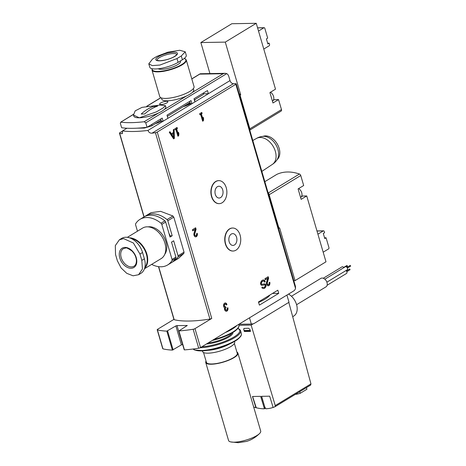 <?xml version="1.0" encoding="UTF-8"?>
<svg xmlns="http://www.w3.org/2000/svg" width="466" height="466" viewBox="0 0 466 466"><rect width="100%" height="100%" fill="white"/><g stroke="black" fill="none" stroke-linecap="round" stroke-linejoin="round"><path stroke-width="0.7" d="M122.593 131.051L119.861 132.711A1.707 0.46 -16.3 0 0 119.465 133.165A1.707 0.46 -16.3 0 0 119.669 133.305A71.799 19.426 -16.3 0 0 121.574 133.725L122.191 133.631L122.546 130.888A71.799 19.426 -16.3 0 0 147.972 130.439C148.736 132.367 150.075 133.282 151.986 133.194A71.799 19.426 -16.3 0 0 155.423 132.682A1.707 0.46 -16.3 0 0 157.252 132.053L235.837 84.288A1.707 0.46 -16.3 0 0 236.233 83.833A1.707 0.46 -16.3 0 0 235.662 83.659L233.419 83.699A3.419 2.313 58.7 0 1 230.006 80.583L228.806 76.476A5.126 3.507 89 0 0 226.756 73.628L225.189 73.308L223.197 73.715L192.225 92.536M173.917 319.367L157.595 329.287A1.707 0.46 -16.3 0 0 157.199 329.747A1.707 0.46 -16.3 0 0 157.403 329.887A71.799 19.426 -16.3 0 0 166.84 331.145L175.851 325.92L181.391 344.875L182.672 344.531M278.738 293.353L259.393 305.113L258.467 301.956L277.818 290.196L278.738 293.353L272.435 293.464M137.47 231.194L135.618 224.874A1.707 1.159 58.7 0 1 135.705 223.668A26.667 18.058 58.7 0 1 139.975 219.37A26.667 18.058 58.7 0 1 161.009 223.226A1.707 1.159 58.7 0 1 161.795 224.414L172.036 259.44A1.707 1.159 58.7 0 1 171.948 260.645A26.667 18.058 58.7 0 1 167.678 264.944L171.546 262.597A26.667 18.058 58.7 0 0 175.822 258.292A1.707 1.159 58.7 0 0 175.903 257.086L171.523 242.104L173.672 240.794L178.053 255.782A1.707 1.159 58.7 0 1 177.971 256.987A26.667 18.058 58.7 0 1 173.696 261.286A26.667 18.058 58.7 0 1 173.34 261.496L173.282 261.315M173.34 261.496L171.902 262.37M139.975 219.37L143.848 217.016A26.667 18.058 58.7 0 1 164.877 220.872A1.707 1.159 58.7 0 1 165.663 222.066L170.043 237.048L172.193 235.744L169.746 236.023M160.723 118.97L161.393 121.265L163.123 121.23L147.972 130.439M226.756 73.628L145.759 122.855L147.052 127.282L162.197 118.073L163.123 121.23L167.917 118.317L166.991 115.16L191.031 100.551L191.951 103.708L190.384 103.737L189.691 101.361M203.537 92.944L203.788 93.794L203.461 93.992M194.91 101.914L193.984 98.751L207.475 90.555L208.401 93.713L167.917 118.317M144.955 216.416A26.667 18.058 58.7 0 1 145.998 215.711L150.967 212.688L160.619 211.331L172.915 215.985L173.795 217.121L184.035 252.147L183.854 253.411L178.67 258.269L173.696 261.286M158.498 266.639L173.969 319.554A1.707 0.46 -16.3 0 0 174.173 319.693A71.799 19.426 -16.3 0 0 209.927 319.07A1.707 0.46 -16.3 0 0 211.756 318.441L194.986 328.629L200.531 347.584L293.731 290.935A5.126 3.507 89 0 0 295.531 288.425L295.485 286.462L236.233 83.833M133.369 114.479L120.752 122.15L120.333 123.304L121.626 127.725A71.799 19.426 -16.3 0 0 147.052 127.282M145.759 122.855L144.186 121.737A71.799 19.426 -16.3 0 1 120.752 122.15L133.358 114.374M226.948 304.554A2.563 1.753 89 0 0 225.288 302.97A2.563 1.753 89 0 0 223.616 304.98A2.563 1.753 89 0 0 224.595 307.845A2.563 1.753 89 0 0 226.301 311.259A2.563 1.753 89 0 0 227.868 307.717L227.117 308.172A1.369 0.938 89 0 1 226.284 310.065A1.369 0.938 89 0 1 225.695 309.779A1.194 0.821 89 0 1 225.864 307.723L225.538 306.616A1.194 0.821 89 0 1 225.241 306.71A1.194 0.821 89 0 1 224.402 305.358A1.369 0.938 89 0 1 225.311 304.17A1.369 0.938 89 0 1 226.196 305.014L226.948 304.554L226.447 304.566A2.563 1.753 89 0 0 225.037 303.005M263.762 280.014A4.276 2.924 89 0 0 263.342 279.973A4.276 2.924 89 0 0 260.628 282.92A1.847 1.264 89 0 0 261.863 285.338A1.847 1.264 89 0 0 261.979 285.332L264.601 284.93A0.821 0.559 89 0 1 265.102 286.27A3.163 2.167 89 0 1 263.476 287.411A3.163 2.167 89 0 1 262.643 287.184L261.845 287.522A1.194 0.821 89 0 0 262.276 288.157A4.276 2.924 89 0 0 263.494 288.524A4.276 2.924 89 0 0 265.76 286.858A1.847 1.264 89 0 0 265.87 284.907A1.847 1.264 89 0 0 264.717 283.887A1.847 1.264 89 0 0 264.601 283.893L261.962 284.301A0.821 0.559 89 0 1 261.362 283.217A3.163 2.167 89 0 1 263.366 281.085A3.163 2.167 89 0 1 263.459 281.085A1.707 1.171 89 0 1 264.513 282.146L265.166 281.575A2.563 1.753 89 0 0 263.762 280.014L263.261 280.019A4.276 2.924 89 0 0 263.092 279.996M268.177 276.705L264.95 278.668L265.276 279.769L267.711 278.289L266.564 282.175A2.563 1.753 89 0 0 268.224 285.78A2.563 1.753 89 0 0 269.791 282.233L269.039 282.693A1.369 0.938 89 0 1 268.206 284.58A1.369 0.938 89 0 1 267.321 282.658L268.62 278.231L268.177 276.705M195.633 227.781L192.411 229.744L192.732 230.851L195.167 229.365L194.025 233.25A2.563 1.753 89 0 0 195.685 236.856A2.563 1.753 89 0 0 197.252 233.309L196.501 233.769A1.369 0.938 89 0 1 195.662 235.656A1.369 0.938 89 0 1 194.776 233.734L196.081 229.307L195.633 227.781M174.103 129.251L173.346 129.711L173.439 132.449L171.313 133.736L170.014 131.732L169.263 132.193L173.591 138.862L174.395 138.373L174.103 129.251M174.907 128.762L175.233 129.868L175.932 129.443L177.913 136.235L178.67 135.775L178.903 133.771L178.443 132.193L178.204 134.196L176.684 128.983L177.383 128.564L177.057 127.457L174.907 128.762M199.629 113.733L199.955 114.84L200.654 114.415L202.64 121.207L203.392 120.752L203.63 118.748L203.164 117.17L202.931 119.174L201.405 113.96L202.104 113.535L201.784 112.428L199.629 113.733M232.948 251.034A11.504 7.875 -91 0 1 232.819 251.034A11.504 7.875 -91 0 1 224.927 241.842A11.504 7.875 -91 0 1 229.511 228.899A11.504 7.875 -91 0 1 232.418 228.031A11.504 7.875 -91 0 1 232.54 228.031M219.09 203.648A11.504 7.875 -91 0 1 218.962 203.648A11.504 7.875 -91 0 1 211.069 194.456A11.504 7.875 -91 0 1 215.653 181.513A11.504 7.875 -91 0 1 218.56 180.645A11.504 7.875 -91 0 1 218.682 180.639M160.636 102.98A4.276 1.159 163.7 0 1 165.034 101.442A4.276 1.159 163.7 0 1 167.853 101.728A4.276 1.159 163.7 0 1 164.079 104.034A4.276 1.159 163.7 0 1 159.652 104.128A4.276 1.159 163.7 0 1 160.636 102.98M225.189 73.313L200.363 73.75L191.811 78.958M145.998 215.711A26.667 18.058 58.7 0 1 167.026 219.568A1.707 1.159 58.7 0 1 167.812 220.756L172.193 235.744M167.678 264.944A26.667 18.058 58.7 0 1 151.648 264.385M184.338 349.704L184.437 349.89A71.799 19.426 -16.3 0 0 198.697 348.213A1.707 0.46 -16.3 0 0 200.531 347.584M157.199 329.747L162.745 348.702A1.707 0.46 -16.3 0 0 162.949 348.842A71.799 19.426 -16.3 0 0 172.385 350.1L181.391 344.875M194.986 328.629A1.707 0.46 -16.3 0 1 193.157 329.258A71.799 19.426 -16.3 0 1 178.892 330.936L187.262 325.495L177.01 325.583L175.851 325.92M126.915 128.232L122.546 130.888M155.131 123.77A15.384 4.165 -16.3 0 0 161.393 121.265M183.08 106.784A15.384 4.165 -16.3 0 0 190.384 103.737M194.538 100.656A15.384 4.165 -16.3 0 0 195.114 99.468A15.267 4.13 163.7 0 1 195.108 99.508M230.006 80.583L208.401 93.713L203.788 93.794M171.756 241.959A15.384 10.421 58.7 0 1 171.808 243.077M169.018 233.548A15.384 10.421 58.7 0 1 170.148 235.779M239.209 94.01L239.699 94.004L250.044 129.385A0.682 0.46 58.7 0 1 249.887 129.985L249.753 130.066A1.707 1.159 58.7 0 1 249.753 130.072L249.904 129.979M239.279 94.254L239.699 94.004M268.113 192.86A51.283 34.729 58.7 0 1 268.288 192.924A0.682 0.46 58.7 0 1 268.8 193.512L278.685 227.315L278.266 227.571M277.159 159.582A13.677 9.262 -121.3 0 0 277.107 143.714A13.677 9.262 -121.3 0 0 263.045 136.363M272.29 164.446A15.215 15.215 0 0 0 277.229 159.465A14.324 9.699 -121.3 0 0 275.761 144.53A14.324 9.699 -121.3 0 0 263.179 136.352A15.215 15.215 0 0 0 256.486 138.443M261.84 171.401L272.394 164.376A15.215 10.304 -121.3 0 0 273.053 146.178A15.215 10.304 -121.3 0 0 256.597 138.385L252.799 140.487M222.119 202.774A11.504 7.875 89 0 0 226.703 189.831A11.504 7.875 89 0 0 218.81 180.639A11.504 7.875 89 0 0 211.139 192.277A11.504 7.875 89 0 0 219.212 203.642A11.504 7.875 89 0 0 222.119 202.774M220.604 197.59A5.895 4.037 89 0 0 222.952 190.955A5.895 4.037 89 0 0 218.909 186.243A5.895 4.037 89 0 0 214.977 192.213A5.895 4.037 89 0 0 219.113 198.038A5.895 4.037 89 0 0 220.604 197.59M235.977 250.16A11.504 7.875 89 0 0 240.561 237.217A11.504 7.875 89 0 0 232.668 228.025A11.504 7.875 89 0 0 224.996 239.664A11.504 7.875 89 0 0 233.07 251.028A11.504 7.875 89 0 0 235.977 250.16M234.462 244.976A5.895 4.037 89 0 0 236.81 238.342A5.895 4.037 89 0 0 232.767 233.629A5.895 4.037 89 0 0 228.835 239.6A5.895 4.037 89 0 0 232.971 245.425A5.895 4.037 89 0 0 234.462 244.976M199.879 114.589L200.654 114.415M202.564 120.956L203.392 120.752M202.891 120.758L203.129 118.754L203.63 118.748M203.129 118.754L203.025 118.387M201.405 113.96L200.904 113.966L202.43 119.18L202.931 119.174M200.904 113.966L202.104 113.535M201.603 113.541L201.353 112.685M175.158 129.618L175.932 129.443M177.843 135.985L178.67 135.775M178.169 135.787L178.408 133.783L178.903 133.771M178.408 133.783L178.297 133.416M176.684 128.983L176.183 128.995L177.709 134.208L178.204 134.196M176.183 128.995L177.383 128.564M176.882 128.569L176.631 127.713M173.451 138.652L173.9 138.385L173.614 129.548M173.9 138.385L174.395 138.373M169.653 131.954L170.818 133.748L171.313 133.736M173.591 137.249L173.474 133.585L171.855 134.569L173.591 137.249L173.096 137.26L171.354 134.581L171.855 134.569M171.354 134.581L173.474 133.585M195.662 235.656L195.167 235.668A1.369 0.938 89 0 1 194.281 233.746L195.58 229.319L195.207 228.043M195.58 229.319L196.081 229.307M192.662 230.6L195.167 229.365M195.435 236.833A2.563 1.753 89 0 0 196.815 233.577M268.206 284.58L267.705 284.592A1.369 0.938 89 0 1 266.82 282.67L268.125 278.243L267.752 276.967M268.125 278.243L268.62 278.231M265.201 279.524L267.711 278.289M267.973 285.757A2.563 1.753 89 0 0 269.36 282.501M264.467 282.012L264.671 281.58A2.563 1.753 89 0 0 263.261 280.019M261.642 285.314L264.601 284.93M262.119 287.178L262.148 287.196A3.163 2.167 89 0 0 262.975 287.417L263.476 287.411M263.243 288.512A4.276 2.924 89 0 0 265.259 286.87A1.847 1.264 89 0 0 264.443 283.922M263.267 281.091L262.958 281.097A3.163 2.167 89 0 0 262.865 281.097A3.163 2.167 89 0 0 260.867 283.223A0.821 0.559 89 0 0 261.467 284.307L261.857 284.301M264.746 281.843L265.247 281.837M226.103 304.776L226.447 304.566M226.051 311.236A2.563 1.753 89 0 0 227.437 307.979M226.121 307.572L225.363 307.735A1.194 0.821 89 0 0 225.2 309.791A1.369 0.938 89 0 0 225.783 310.071L226.284 310.065M225.62 307.577L225.363 306.692M225.311 304.17L224.81 304.176A1.369 0.938 89 0 0 223.907 305.364A1.194 0.821 89 0 0 224.74 306.721L225.241 306.71M176.981 58.565L159.896 65.059L152.254 65.59L148.794 63.842L152.557 58.996L156.856 56.38L167.987 52.151L179.748 50.264L185.252 51.825L181.286 55.949L176.981 58.565L178.094 62.357L182.392 59.741A16.753 4.532 -16.3 0 0 186.254 55.256L185.252 51.825M173.736 52.215A11.283 3.052 163.7 0 1 170.218 58.553A11.283 3.052 163.7 0 1 155.97 58.803A11.283 3.052 163.7 0 1 173.736 52.215M148.794 63.848L149.796 67.273A16.753 4.532 -16.3 0 0 160.857 68.397A16.753 4.532 -16.3 0 0 178.094 62.357M180.406 60.953L180.528 61.378A11.965 3.239 163.7 0 1 171.43 67.384A11.965 3.239 163.7 0 1 158.172 68.782M186.284 60.038L194.042 86.577A17.865 4.835 163.7 0 1 178.251 96.229A17.865 4.835 163.7 0 1 159.751 96.602L151.992 70.069A17.865 4.835 163.7 0 0 170.492 69.696A17.865 4.835 163.7 0 0 186.284 60.038L185.55 59.048L184.28 58.448M193.384 88.581L193.722 89.757A16.665 4.509 163.7 0 1 178.991 98.763A16.665 4.509 163.7 0 1 161.731 99.112L161.387 97.936M165.465 105.683L165.774 106.743A16.665 4.509 163.7 0 1 157.03 113.646A16.665 4.509 163.7 0 1 139.299 117.793A16.665 4.509 163.7 0 1 133.783 116.098L133.468 115.038L135.187 110.861L142.008 107.366L160.257 105.048L165.465 105.683L163.187 107.896L156.489 111.828L139.299 117.793L133.468 115.038M161.114 120.298A12.221 3.309 163.7 0 1 159.081 121.37M157.584 106.137L154.095 106.201A61.541 42.109 89 0 0 141.198 114.042L144.687 113.978A61.541 42.109 89 0 1 157.584 106.137M154.438 107.384L154.095 106.201M141.81 260.389L142.439 269.022L138.606 274.707L133.095 275.802L126.764 273.344L121.102 267.95L117.385 260.82L115.533 254.5L115.306 245.629L119.378 239.798L123.566 238.598L133.427 243.036L139.963 254.069L141.81 260.389L144.39 258.822L142.544 252.502A16.753 11.347 -121.3 0 0 121.626 238.4L119.366 239.774M124.981 247.411A11.283 7.642 58.7 0 1 136.678 262.923A11.283 7.642 58.7 0 1 122.43 263.173A11.283 7.642 58.7 0 1 124.981 247.411M138.618 274.724L140.878 273.35A16.753 11.347 -121.3 0 0 144.39 258.822M127.369 237.334L142.613 228.066A17.865 12.099 58.7 0 1 147.064 226.826A17.865 12.099 58.7 0 1 163.782 240.019A17.865 12.099 58.7 0 1 161.172 258.601L144.472 268.748M148.101 226.86A16.665 11.289 58.7 0 1 149.324 226.756A16.665 11.289 58.7 0 1 163.904 237.037A16.665 11.289 58.7 0 1 164.772 254.285M200.858 42.546L231.818 23.731L256.248 23.3L275.505 89.169L269.919 92.565L272.965 102.992L278.557 99.59L281.481 109.597L249.875 128.802L240.072 95.268L240.712 94.872L225.288 42.115L200.858 42.546L209.933 73.581M256.248 23.3L225.288 42.115M278.557 99.59L274.439 99.666A5.639 3.821 58.7 0 1 273.6 99.578M281.481 109.597A1.707 1.159 58.7 0 1 281.12 111.077A1.707 1.159 58.7 0 1 281.05 111.118L249.77 130.131L281.12 111.077M240.712 94.872L239.961 94.889M263.779 49.058L269.167 45.779A1.025 0.699 89 0 0 269.534 44.439L269.167 43.175L267.874 43.961L266.401 38.905L267.688 38.125L264.828 28.327A1.025 0.699 89 0 0 264.164 27.698A1.025 0.699 89 0 0 263.902 27.774L258.514 31.053M269.167 43.175L267.653 43.204M272.429 101.151A5.47 3.705 -121.3 0 0 273.67 96.905A5.47 3.705 -121.3 0 0 270.49 92.216M324.563 237.806L326.072 237.776L328.938 247.574A1.025 0.699 -91 0 1 328.571 248.914L323.177 252.188M317.911 234.182L323.305 230.903A1.025 0.699 -91 0 1 323.561 230.827A1.025 0.699 -91 0 1 324.225 231.462L324.592 232.726L323.305 233.507L324.785 238.563L326.072 237.776M276.623 174.511A1.707 1.159 58.7 0 1 276.688 174.465A1.707 1.159 58.7 0 1 276.757 174.424A51.283 34.729 58.7 0 1 299.446 174.028A1.707 1.159 58.7 0 1 300.756 175.519L303.681 185.52L298.094 188.916L301.141 199.343L306.733 195.947L325.99 261.81L295.03 280.631L279.606 227.874L278.47 228.27M300.756 175.519L269.156 194.724L278.959 228.264M293.784 280.649L295.03 280.631M306.733 195.947L302.615 196.017A5.639 3.821 58.7 0 1 301.776 195.93M300.605 197.502A5.47 3.705 -121.3 0 0 301.846 193.256A5.47 3.705 -121.3 0 0 298.665 188.567M261.636 396.327L264.874 407.301L261.508 396.327L269.674 396.182L273.134 407.476L274.975 406.748L275.249 405.583L251.133 325.07L239.017 325.28M251.133 325.07L253.277 323.765M253.708 407.138L256.108 407.674M264.874 407.301L264.001 407.319L260.64 396.345L252.473 396.484L255.933 407.779M243.753 329.613L244.33 331.495L250.562 331.384L249.986 329.503L248.605 328.268L244.027 328.437L243.8 329.584A1.369 0.926 58.7 0 1 244.056 328.419M295.304 394.393A51.283 34.729 58.7 0 0 300.238 393.292L306.908 389.244L306.436 387.63M300.238 393.292L299.766 391.679M288.809 302.393L310.95 383.885L310.641 385.067L275.045 406.702M252.601 396.484L256.248 407.756A51.283 34.478 -122.5 0 0 264.292 408.816L264.088 407.319M264.979 407.237L265.748 408.787A51.283 34.478 -122.5 0 0 273.064 407.459L273.123 407.43M244.33 331.495L244.877 331.163M292.695 316.694L293.796 316.024A13.165 8.912 -121.3 0 0 296.772 305.428A13.165 8.912 -121.3 0 0 288.553 294.087M296.592 304.723L325.973 286.864A4.957 3.355 -121.3 0 0 326.27 280.887A4.957 3.355 -121.3 0 0 320.824 278.394L291.442 296.254M345.964 270.577A1.794 1.217 58.7 0 1 346.949 272.115A1.794 1.217 58.7 0 1 346.523 273.466L327.115 285.262M324.849 279.21L345.236 266.814A1.794 1.217 58.7 0 1 347.211 267.717A1.794 1.217 58.7 0 1 347.1 269.884L326.882 282.169M323.264 278.26L341.997 266.872A1.794 1.217 58.7 0 1 343.885 267.641M346.378 270.956L349.669 268.952L350.007 269.715M343.716 267.426L347.007 265.428L347.345 266.185M346.954 267.373L350.246 265.37L350.583 266.133M286.91 295.083L289.013 302.265L253.754 323.695L251.325 324.051L249.502 317.818M245 331.087A1.025 0.699 -91 0 1 244.737 331.169A1.025 0.699 -91 0 1 244.079 330.534L250.271 330.423M243.8 329.584L244.079 330.534M238.895 324.266L251.325 324.051M269.919 294.995A23.248 6.291 163.7 0 1 258.595 302.382M202.355 350.91L202.524 351.475A16.753 4.532 -16.3 0 0 208.069 353.176A16.753 4.532 -16.3 0 0 225.894 349.011A16.753 4.532 -16.3 0 0 234.683 342.073L234.515 341.502M203.537 352.517L206.409 362.344A16.071 4.345 -16.3 0 0 211.727 363.975A16.071 4.345 -16.3 0 0 228.829 359.979A16.071 4.345 -16.3 0 0 237.258 353.321L234.386 343.494M206.054 361.109A16.753 4.532 -16.3 0 0 205.756 362.536A16.753 4.532 -16.3 0 0 211.302 364.231A16.753 4.532 -16.3 0 0 229.126 360.067A16.753 4.532 -16.3 0 0 237.916 353.129A16.753 4.532 -16.3 0 0 236.897 352.092M205.756 362.536L228.55 440.487A16.753 4.532 -16.3 0 0 230.687 441.908A16.753 4.532 -16.3 0 0 234.095 442.187A16.753 4.532 -16.3 0 0 259.673 433.427A16.753 4.532 -16.3 0 0 260.71 431.079L237.916 353.129M203.281 93.107A1.369 0.926 58.7 0 1 203.403 93.421A1.369 0.926 58.7 0 1 203.112 94.604L194.334 99.945M164.877 220.872L161.009 223.226M165.663 222.066L161.795 224.414M175.903 257.086L172.036 259.44M175.822 258.292L171.948 260.645M119.669 133.305L144.105 216.865M158.667 266.663L174.173 319.693M155.423 132.682L209.927 319.07M157.252 132.053L211.756 318.441M235.837 84.288L295.531 288.425M186.662 95.92L164.277 109.522M158.714 112.906L144.186 121.737M223.197 73.715L199.763 74.123M160.904 97.744L146.976 106.213M172.915 215.985L167.026 219.568M173.795 217.121L167.812 220.756M184.035 252.147L178.053 255.782M183.854 253.411L177.971 256.987M157.403 329.887L162.949 348.842M166.84 331.145L172.385 350.1M167.579 330.942L173.119 349.902M177.01 325.583L182.55 344.537M186.983 325.408L187.07 325.717M178.892 330.936L184.437 349.89M193.157 329.258L198.697 348.213M122.61 133.095L121.574 133.725M233.419 83.699L151.986 133.194M236.775 325.553A25.642 6.938 163.7 0 1 225.136 332.631M238.761 324.348L238.965 325.047A25.642 6.938 163.7 0 1 213.579 339.656M238.26 327.598A24.96 6.751 163.7 0 1 212.222 340.483M231.864 333.12A17.096 4.625 163.7 0 1 208.133 342.964M232.936 332.491A17.778 4.811 163.7 0 1 224.251 339.376A17.778 4.811 163.7 0 1 206.421 344.007M237.835 328.571A24.937 6.745 163.7 0 1 230.95 338.666A24.937 6.745 163.7 0 1 201.895 346.756M193.099 349.017A25.508 6.903 163.7 0 0 220.843 346.791A25.508 6.903 163.7 0 0 241.353 333.703L240.625 330.825A25.618 6.932 163.7 0 1 227.262 341.333A25.618 6.932 163.7 0 1 200.252 347.735M240.584 336.254A24.826 6.716 163.7 0 1 218.915 347.852A24.826 6.716 163.7 0 1 194.409 349.75M249.625 129.641L250.044 129.385M268.381 193.769L268.8 193.512M194.281 233.746L194.776 233.734M266.82 282.67L267.321 282.658M264.671 281.58L265.166 281.575M262.148 287.196L262.643 287.184M265.259 286.87L265.76 286.858M260.867 283.223L261.362 283.217M225.2 309.791L225.695 309.779M225.363 307.735L225.864 307.723M223.907 305.364L224.402 305.358M184.21 58.495A17.522 4.742 163.7 0 1 171.995 68.793A17.522 4.742 163.7 0 1 152.26 68.758M190.198 103.103A13.333 3.606 163.7 0 1 185.095 105.561M194.683 99.73A14.924 4.037 163.7 0 1 194.45 100.347M190.367 103.662A14.924 4.037 163.7 0 1 183.243 106.685M157.065 60.318A10.258 2.773 163.7 0 1 162.512 56.077A10.258 2.773 163.7 0 1 173.369 53.555A10.258 2.773 163.7 0 1 176.754 54.557C175.868 54.971 178.979 53.398 173.789 56.922C169.572 59.118 164.836 60.399 159.582 60.761L157.077 60.353M182.392 59.741L181.286 55.949M131.033 238.429A17.522 11.866 58.7 0 1 145.031 250.638A17.522 11.866 58.7 0 1 144.821 267.577M129.426 237.806A17.865 12.099 58.7 0 1 145.27 250.026A17.865 12.099 58.7 0 1 144.577 268.445M169.356 234.689A14.924 10.106 58.7 0 1 169.927 235.912M133.998 266.208A10.258 6.943 58.7 0 1 122.739 261.053A10.258 6.943 58.7 0 1 123.344 248.681L125.645 248.046C126.047 247.394 128.15 248.384 131.954 251.023C134.651 253.778 136.136 256.912 136.41 260.407C136.439 263.302 135.641 265.236 133.998 266.208M142.544 252.502L139.963 254.069M274.439 99.666L273.181 100.429M263.902 27.774L257.587 27.884M276.757 174.424L264.839 181.67M299.446 174.028L268.334 192.941M302.615 196.017L301.356 196.786M316.985 231.014L323.305 230.903M275.249 405.583L310.95 383.885M265.247 407.989L264.455 408.496M265.305 408.169L264.449 408.717M208.191 350.298A16.753 4.532 -16.3 0 0 229.272 344.135M161.073 120.158L151.52 125.966A1.369 0.926 -121.3 0 0 151.805 124.777A1.369 0.926 -121.3 0 0 151.683 124.463M143.656 127.661A1.369 0.938 89 0 0 144.332 128.057L136.922 128.185M119.465 133.165L143.965 216.946M178.676 330.883L184.221 349.838M199.972 73.884L191.788 78.865M160.799 97.697L146.714 106.26M238.965 325.047L238.953 326.567L238.353 327.866L234.759 331.291L226.843 335.619L212.147 340.524M240.625 330.825L239.774 329.462L237.94 328.443M241.353 333.703L241.324 335.13L240.718 336.429L237.101 339.865L229.744 343.925L217.342 348.323L204.458 350.764L194.398 349.978L193.006 349.028M264.152 284.93L264.653 284.924M261.414 284.312L261.909 284.301M262.865 281.097L263.366 281.085M152.114 68.735L151.992 70.069M264.164 27.698L257.564 27.814M276.688 174.465L264.839 181.664M316.962 230.944L323.561 230.827M274.975 406.748L310.641 385.067M265.311 408.199L264.385 408.787M350.112 269.686L346.82 271.684M347.455 266.156L346.314 266.849M350.694 266.103L347.403 268.101M244.737 331.169L250.469 331.07M230.687 441.908L238.196 442.7L246.368 441.448C248.937 440.725 254.075 438.908 259.673 433.427M167.341 116.349L190.041 102.549M151.52 125.966L144.332 128.057"/></g></svg>
